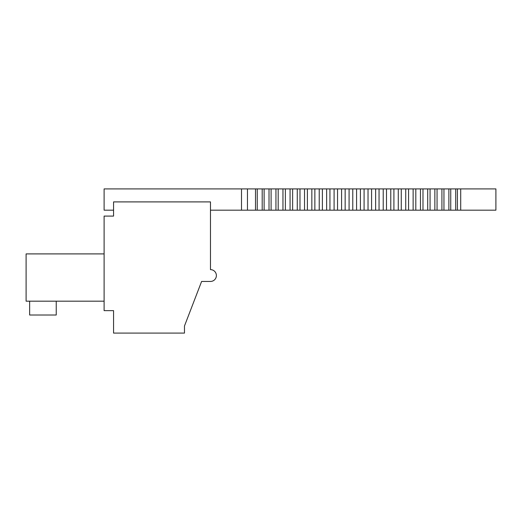 <?xml version="1.0" encoding="UTF-8"?>
<svg xmlns="http://www.w3.org/2000/svg" width="522" height="522" viewBox="0 0 522 522"><rect width="100%" height="100%" fill="white"/><g stroke="black" fill="none" stroke-linecap="round" stroke-linejoin="round"><path stroke-width="0.78" d="M104.106 301.181L26.1 301.181L26.1 253.907L104.106 253.907M184.475 333.095L113.561 333.095L113.561 310.642L104.106 310.642L104.106 216.088L113.561 216.088L113.561 201.903L210.477 201.903L210.477 269.626A5.912 5.912 0 0 1 216.382 275.538A5.912 5.912 0 0 1 210.477 281.449L201.609 281.449L184.475 326.002L184.475 333.095M56.239 301.181L56.239 315.014L29.643 315.014L29.643 301.181M210.477 210.177L241.503 210.177L241.503 188.905L104.106 188.905L104.106 210.177L113.561 210.177M241.503 210.177L247.467 210.177L247.467 188.905L241.503 188.905M460.704 210.177L495.9 210.177L495.9 188.905L457.409 188.905L457.409 210.177L460.704 210.177L460.704 188.905M247.467 210.177L255.499 210.177L255.499 188.905L247.467 188.905M255.499 210.177L257.242 210.177L257.242 188.905L262.194 188.905L262.194 210.177L297.259 210.177M255.499 188.905L257.242 188.905M257.242 210.177L262.194 210.177M262.201 188.905L297.259 188.905M319.216 210.177L297.266 210.177L297.266 188.905L319.216 188.905M349.068 210.177L319.223 210.177L319.223 188.905L349.068 188.905M457.409 210.177L349.074 210.177L349.074 188.905L457.409 188.905M455.713 210.177L455.713 188.905M450.74 210.177L450.74 188.905M448.874 210.177L448.874 188.905M443.954 210.177L443.954 188.905M441.919 210.177L441.919 188.905M437.058 210.177L437.058 188.905M434.859 210.177L434.859 188.905M430.063 210.177L430.063 188.905M427.701 210.177L427.701 188.905M422.983 210.177L422.983 188.905M420.458 210.177L420.458 188.905M415.812 210.177L415.812 188.905M413.13 210.177L413.13 188.905M408.569 210.177L408.569 188.905M405.738 210.177L405.738 188.905M401.268 210.177L401.268 188.905M398.279 210.177L398.279 188.905M393.908 210.177L393.908 188.905M390.776 210.177L390.776 188.905M386.495 210.177L386.495 188.905M383.226 210.177L383.226 188.905M379.05 210.177L379.05 188.905M375.638 210.177L375.638 188.905M371.579 210.177L371.579 188.905M368.03 210.177L368.03 188.905M364.082 210.177L364.082 188.905M360.408 210.177L360.408 188.905M356.578 210.177L356.578 188.905M352.774 210.177L352.774 188.905M345.153 210.177L345.153 188.905M341.577 210.177L341.577 188.905M337.538 210.177L337.538 188.905M334.093 210.177L334.093 188.905M329.943 210.177L329.943 188.905M326.642 210.177L326.642 188.905M322.387 210.177L322.387 188.905M314.864 210.177L314.864 188.905M311.843 210.177L311.843 188.905M307.393 210.177L307.393 188.905M304.522 210.177L304.522 188.905M299.98 210.177L299.98 188.905M292.633 210.177L292.633 188.905M290.075 210.177L290.075 188.905M285.371 210.177L285.371 188.905M282.963 210.177L282.963 188.905M278.187 210.177L278.187 188.905M275.942 210.177L275.942 188.905M271.101 210.177L271.101 188.905M269.019 210.177L269.019 188.905M264.112 210.177L264.112 188.905"/></g></svg>
